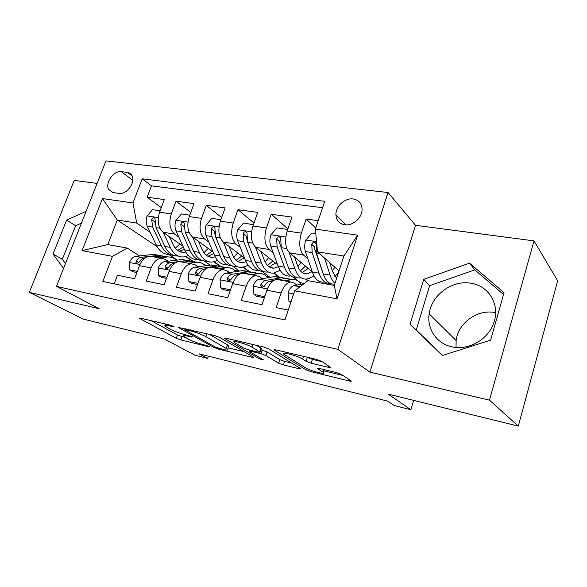 <?xml version="1.0" encoding="UTF-8"?>
<svg xmlns="http://www.w3.org/2000/svg" width="587" height="587" viewBox="0 0 587 587"><rect width="100%" height="100%" fill="white"/><g stroke="black" fill="none" stroke-linecap="round" stroke-linejoin="round"><path stroke-width="0.88" d="M173.693 326.423L170.252 325.154L140.799 318.257L139.537 318.301L140.227 318.778L176.32 338.281L180.825 339.939L209.288 346.873L209.926 346.623L202.955 344.525C197.335 343.057 192.433 341.245 188.244 339.103L183.57 336.27C182.968 335.426 184.428 335.404 187.95 336.212L192.36 336.835L185.213 334.693C179.49 333.211 174.412 331.332 169.995 329.065L164.947 325.998C164.331 325.117 165.776 325.066 169.276 325.858L173.158 326.768L174.126 326.724L173.693 326.423M470.891 283.242C452.115 279.757 431.416 295.151 429.178 313.854C426.727 329.021 436.801 343.938 452.284 346.91C468.529 350.644 488.076 339.587 493.645 323.129C500.557 305.174 488.912 285.671 470.891 283.242M456.026 347.46L456.136 340.563C458.043 323.099 477.334 309.004 494.951 312.555L495.619 312.68M353.147 198.964C344.98 197.724 335.537 206.389 335.925 214.725C336.285 220.345 339.205 223.698 344.672 224.784C352.493 226.149 361.937 218.085 362.084 209.845C361.996 203.674 359.017 200.05 353.147 198.964M72.26 246.364L74.71 240.156M328.397 367.308C330.136 367.697 330.819 367.667 330.437 367.22L321.522 361.306L316.239 359.325L275.919 349.889C274.371 349.544 273.762 349.581 274.092 349.984L305.937 369.795L310.736 371.586L349.177 380.948C350.879 381.337 351.562 381.33 351.217 380.919L341.436 374.447L336.41 372.562L319.372 368.475C317.743 368.108 317.097 368.13 317.435 368.533L323.408 372.459C326.533 375.152 309.951 370.786 305.313 367.711L283.785 354.159C280.432 351.268 297.682 355.766 302.599 359.09L306.062 361.306L311.161 363.214L328.397 367.308L328.786 366.105M97.097 183.415L74.219 180.407L29.35 292.355L83.193 319.079L164.595 339.103L195.141 355.267L207.607 358.415L199.044 353.829L387.677 401.134L394.317 405.573L410.885 409.755L413.674 400.378M489.492 400.151L534.009 240.883L415.515 225.298L369.935 372.143L489.492 400.151L518.299 426.118L388.088 394.09L410.885 409.755M369.935 372.143L337.848 349.353L56.462 286.39L105.99 160.882L388.029 192.514L337.848 349.353M29.35 292.355L99.152 308.711L56.462 286.39M219.67 337.415L214.637 335.537L178.345 327.436L213.859 347.409L218.452 349.104L252.028 357.285L253.613 357.27L253.202 356.977L219.67 337.415M226.12 338.229L263.57 346.998L268.729 348.92L300.735 368.687L298.937 368.709L283.352 364.916L278.612 363.155L265.889 355.517L261.002 353.697L250.744 351.239L249.115 351.283L249.541 351.591L263.306 359.743C262.778 360.022 261.303 359.618 258.882 358.532L225.012 338.67L224.52 338.31L226.12 338.229M534.009 240.883L557.65 280.828L518.299 426.118M318.205 220.69L306.128 219.032L315.747 228.02M307.823 258.735L303.604 255.125C299.392 250.319 298.644 242.989 301.358 233.134L287.182 231.043L291.959 217.087L271.216 214.24L287.901 228.93M273.226 252.902L269.015 249.49C264.605 244.757 263.746 237.588 266.439 227.976L252.946 225.988L257.722 212.391L237.97 209.676L253.98 223.053M240.274 247.362L236.077 244.126C231.483 239.459 230.522 232.437 233.193 223.067L220.338 221.174L225.115 207.915L206.279 205.325L221.637 217.572M208.84 242.086L204.665 239.012C199.91 234.411 198.861 227.536 201.51 218.393L189.249 216.581L194.011 203.645L176.034 201.18L171.279 213.932C168.652 222.855 169.782 229.59 174.677 234.125L178.822 237.067M190.775 212.45L176.034 201.18M114.179 283.837L117.444 275.252L134.555 278.737L139.464 265.684C141.929 259.748 145.356 256.57 149.744 256.13L152.591 256.658M168.102 261.215L165.321 259.388L161.381 258.265C157.023 258.72 153.611 261.941 151.145 267.929L146.229 281.114L164.155 284.768L169.078 271.385C171.543 265.302 174.933 262.022 179.248 261.545L182.036 262.059M198.039 266.762L195.288 264.891L191.435 263.783C187.158 264.275 183.79 267.599 181.317 273.74L176.386 287.263L195.185 291.093L200.123 277.358C202.588 271.121 205.934 267.738 210.153 267.217L212.883 267.716M229.392 272.581L226.685 270.658L222.935 269.558C218.753 270.101 215.429 273.527 212.964 279.83L208.018 293.705L227.749 297.726L232.701 283.631C235.167 277.225 238.461 273.74 242.57 273.16L245.219 273.645M262.286 278.686L259.623 276.712L255.991 275.619C251.918 276.22 248.653 279.757 246.188 286.229L241.235 300.471L261.978 304.697L266.931 290.22C269.389 283.646 272.617 280.036 276.616 279.405L279.177 279.874M287.182 231.043C284.475 240.795 285.267 248.066 289.56 252.836L312.225 271.766M324.985 282.428L326.988 284.101M321.903 270.776L322.358 271.157M252.946 225.988C250.26 235.497 251.163 242.607 255.646 247.318L277.578 264.693M293.016 276.925L300.265 282.67L304.36 283.418M305.636 279.104L307.749 280.813M220.338 221.174C217.674 230.449 218.672 237.412 223.331 242.049L244.544 258.089M262.11 271.377L269.638 277.079L270.644 277.262M273.762 273.146L278.898 277.108M189.249 216.581C186.607 225.635 187.693 232.452 192.499 237.031L213.015 251.918M232.335 265.933L239.393 271.055M243.172 267.408L248.954 271.671L232.313 274.224C230.515 274.547 228.901 275.868 227.47 278.172L227.242 279.639C228.424 281.144 229.81 280.902 231.403 278.913C232.826 276.602 234.433 275.281 236.231 274.951L238.946 274.518M113.13 192.58L119.19 193.409C126.572 194.899 135.722 182.447 132.097 175.829C131.121 173.84 129.536 172.695 127.342 172.402L121.274 171.675C113.753 170.333 104.765 183.115 108.72 189.535L113.13 192.58M315.388 229.106L357.652 235.167L337.019 298.834L294.696 290.829L307.94 280.667L334.289 285.421L343.865 256.035L317.538 251.845L315.388 229.106L324.706 201.312L142.215 178.83L132.963 202.948L136.727 223.097L150.14 232.283M294.696 290.829L284.944 319.908L102.85 281.444L112.477 256.358L82.07 250.605L102.454 198.575L132.963 202.948M296.817 285.106L294.212 283.066L290.712 281.987L276.616 279.405M213.844 261.905L219.743 266.087M322.557 207.717L151.468 185.852L147.139 197.21L164.323 199.573L159.569 212.201C156.949 221.042 158.116 227.719 163.054 232.232L182.902 246.107M204.239 261.024L210.087 265.104M290.712 281.987C286.772 282.648 283.572 286.302 281.114 292.957L276.161 307.588L288.246 310.046M201.51 218.393L206.279 205.325M233.193 223.067L237.97 209.676M266.439 227.976L271.216 214.24M301.358 233.134L306.128 219.032M317.538 251.845L339.022 270.908M185.719 256.644L192.771 261.472M136.727 223.097L117.275 220.008L107.795 244.581L127.21 248.081L112.477 256.358M177.157 260.092L168.807 254.501M157.059 246.643L117.275 220.008L102.454 198.575M139.501 255.91L127.21 248.081M415.515 225.298L388.029 192.514M207.607 358.415L208.392 356.177M266.263 276.103L269.022 276.609M234.661 270.336L238.946 271.121M204.474 264.832L207.747 265.427M193.556 261.619L186.138 256.534M161.293 207.629L147.139 197.21M151.468 185.852L142.215 178.83M220.536 266.241L214.284 261.802M249.497 271.649L243.627 267.32M279.632 277.24L274.239 273.08M279.522 270.82L280.586 271.011M308.168 280.711L306.165 279.089M312.255 276.616L314.661 277.042M107.795 244.581L82.07 250.605M357.652 235.167L343.865 256.035M337.019 298.834L334.289 285.421M86.062 211.386L66.595 220.103L53.065 254.046L63.535 268.464M504.042 292.671L469.534 263.137L423.719 279.346L410.049 324.303L442.378 355.517L490.593 340.152L504.042 292.671M81.417 223.163L75.635 225.724L62.347 259.285L65.473 263.556M62.347 259.285L53.065 254.046M75.635 225.724L66.595 220.103M503.529 294.498L474.802 269.859L429.633 285.671L416.249 329.96L442.642 355.428M416.249 329.96L410.049 324.303M429.633 285.671L423.719 279.346M474.802 269.859L469.534 263.137M151.299 320.715L177.487 335.038L185.338 337.503M228.306 347.856L244.075 351.65M185.8 329.733L184.802 329.777L185.213 330.063L215.737 347.225L223.038 349.404C226.89 350.307 228.468 350.285 227.785 349.353L205.736 336.564C201.312 334.223 196.065 332.279 189.997 330.723L185.8 329.733L186.116 328.859M228.732 346.638L228.974 345.934L227.477 344.855L226.288 348.289M209.148 334.252L227.477 344.855M291.805 363.148L284.526 361.394L283.352 364.916M260.944 349.786L267.107 351.914L279.786 359.633L284.526 361.394M251.999 347.174C246.944 343.982 231.307 339.77 234.132 342.338L243.275 347.9L248.176 349.72L258.463 352.178L260.151 352.119L251.999 347.174L252.909 344.496M260.782 348.759L261.384 348.48L260.98 348.179L259.748 351.826M256.189 345.266L260.98 348.179M306.7 357.094L312.401 359.398L322.065 361.665M323.914 370.881L342.999 375.482M160.097 210.799L152.459 209.676L147.051 216.075C145.833 219.729 145.899 223.104 147.249 226.208L156.142 244.896C159.385 251.302 163.773 254.501 169.305 254.501M175.308 248.147L179.938 244.038M163.274 232.386L170.208 247.34C173.4 253.797 177.729 257.018 183.21 256.996L188.427 255.653M169.408 236.678L172.886 244.229C175.535 249.636 179.152 252.329 183.746 252.3L185.712 252.021M177.89 256.042C172.387 256.057 168.036 252.843 164.83 246.408L156.025 227.617L154.931 218.393C153.669 217.168 152.598 217.594 151.725 219.655L152.613 227.066L161.454 245.821C164.507 251.955 168.652 255.169 173.884 255.44M183.291 246.958L177.634 250.356M179.189 251.302L184.355 249.328M154.975 222.774L154.851 221.864L151.725 219.655M159.238 257.876L167.691 256.923C170.92 256.849 173.803 257.942 176.349 260.188M137.321 271.377L129.698 269.873L129.536 262.323C131.048 258.772 133.161 256.768 135.868 256.321L153.64 254.369L158.615 255.272M129.698 269.873L132.655 271.664L136.896 272.507M153.831 256.886L162.32 255.947L167.266 256.842M163.905 256.233L158.945 255.33L150.448 256.262M147.366 256.614L141.225 257.319C139.317 257.576 137.629 258.772 136.169 260.892L135.993 262.58C137.079 263.563 138.275 263.211 139.581 261.538C141.041 259.41 142.729 258.214 144.637 257.95L144.989 257.906M189.777 215.143L181.434 213.925L175.887 220.463C174.662 224.205 174.706 227.653 176.005 230.816L184.589 249.835C187.715 256.35 192 259.586 197.423 259.542M203.894 252.667L208.209 248.426M192.58 237.089L199.294 252.388C202.361 258.962 206.58 262.213 211.951 262.147L217.623 260.445M198.567 241.426L201.935 249.189C204.489 254.699 208.011 257.422 212.509 257.348L215.194 256.835M206.389 261.149C201.003 261.208 196.762 257.964 193.666 251.412L185.184 232.283L184.201 222.972C182.895 221.585 181.757 221.974 180.803 224.146L181.61 231.711L190.137 250.803C193.116 257.099 197.188 260.342 202.361 260.533M212.09 251.243L206.279 255.213M207.886 256.284L213.712 253.555M184.23 228.262L183.856 226.384L180.803 224.146M220.873 219.699L211.76 218.364L206.066 225.056C204.841 228.886 204.848 232.415 206.088 235.636L214.328 255C217.337 261.633 221.497 264.906 226.795 264.81M233.795 257.282L237.742 252.953M223.265 241.998L229.715 257.678C232.657 264.363 236.744 267.65 241.983 267.54L248.162 265.353M229.069 246.393L232.335 254.384C234.771 259.99 238.19 262.741 242.578 262.631L246.034 261.736M236.172 266.498C230.911 266.601 226.795 263.321 223.83 256.651L215.708 237.17L214.857 227.793C213.499 226.208 212.296 226.56 211.247 228.849L211.966 236.576L220.14 256.013C223.023 262.477 227.022 265.757 232.122 265.852M241.807 256.027L236.223 260.246M237.889 261.479L244.265 257.884M214.879 233.809L214.204 231.109L211.247 228.849M253.393 224.718L243.539 223.023L237.691 229.869C236.458 233.795 236.436 237.397 237.618 240.685L245.461 260.408C248.33 267.158 252.351 270.46 257.517 270.321M265.097 261.949L268.626 257.598M255.411 247.12L261.582 263.211C264.377 270.02 268.318 273.337 273.41 273.175L280.153 270.358M261.024 251.574L264.157 259.828C266.476 265.529 269.763 268.31 274.034 268.164L278.326 266.703M267.327 272.082C262.206 272.236 258.236 268.927 255.411 262.14L247.692 242.299L246.98 232.863C245.601 231.058 244.324 231.359 243.143 233.773L243.774 241.668L251.544 261.464C254.325 268.12 258.229 271.429 263.262 271.414M275.464 263.027L269.279 266.887M272.896 260.98L267.569 265.471M247.054 239.892L246.012 236.062L243.143 233.773M287.322 230.625L287.19 229.414L276.873 227.903L270.864 234.917C269.624 238.938 269.565 242.629 270.68 245.975L278.091 266.08C280.799 272.948 284.658 276.286 289.67 276.088M297.925 266.593L300.948 262.345M289.142 252.454L294.99 269.015C297.616 275.949 301.395 279.302 306.319 279.074C308.828 278.854 311.293 277.629 313.715 275.391M294.535 256.996L297.521 265.529C299.7 271.341 302.848 274.144 306.979 273.946L312.137 271.7M299.942 277.937C294.99 278.143 291.181 274.797 288.518 267.892L281.254 247.67L280.696 238.227C279.302 236.143 277.937 236.385 276.616 238.938L277.145 247.01L284.46 267.188C287.124 274.041 290.925 277.387 295.87 277.225M306.774 269.763L307.874 268.134M305.431 266.094L300.405 270.864M287.329 264.568L279.757 243.561L279.368 241.257L276.616 238.938M302.166 272.537L308.138 268.354M287.19 229.414L287.608 229.781M188.449 263.233L196.748 262.191C200.042 262.096 202.955 263.277 205.487 265.742M166.928 277.218L158.6 275.574L158.307 267.826C159.833 264.187 161.924 262.132 164.587 261.648L182.058 259.527L186.937 260.415M158.6 275.574L161.491 277.38L166.503 278.377M182.799 262.198L191.127 261.171L195.97 262.051M192.455 261.413L187.598 260.533L179.248 261.545L191.435 263.783M178.125 261.685L170.193 262.69C168.315 262.976 166.649 264.209 165.196 266.388L165.006 268.024C166.128 269.147 167.383 268.831 168.77 267.063C170.223 264.876 171.881 263.636 173.759 263.35L174.801 263.218M219.024 268.839L227.14 267.709C230.508 267.584 233.443 268.868 235.952 271.576M197.966 283.345L188.867 281.555L188.449 273.593C189.968 269.866 192.037 267.745 194.649 267.232L211.768 264.92L216.537 265.786M188.867 281.555L191.685 283.374L197.54 284.534M213.11 267.753L221.262 266.645L225.988 267.503M222.312 266.836L217.572 265.977L200.519 268.318C198.677 268.626 197.034 269.895 195.596 272.141L195.39 273.711C196.55 275.01 197.863 274.716 199.345 272.845C200.783 270.6 202.42 269.323 204.254 269.015L206.081 268.758M251.075 274.723L258.977 273.491C262.411 273.322 265.361 274.738 267.826 277.739M230.53 289.817L220.609 287.813L220.037 279.639C221.556 275.809 223.596 273.623 226.156 273.08L242.879 270.563L247.509 271.407M220.609 287.813L223.339 289.648L230.119 290.998M244.867 273.579L252.814 272.368L257.407 273.204M253.555 272.507L242.879 270.563M284.688 280.887L292.355 279.544C295.855 279.339 298.805 280.909 301.204 284.262M264.7 296.751L253.929 294.395L253.202 285.986C254.714 282.053 256.717 279.801 259.212 279.214L275.472 276.484L279.955 277.299M264.253 296.428L265.17 295.356M253.929 294.395L256.563 296.244L264.341 297.785M278.179 279.691L285.891 278.37L290.33 279.177M286.295 278.443L281.841 277.636L265.676 280.417C263.923 280.769 262.345 282.134 260.936 284.504L260.687 285.832C261.868 287.586 263.328 287.403 265.06 285.282C266.469 282.905 268.046 281.533 269.785 281.18L273.557 280.513M260.936 284.504L263.805 286.595L264.466 286.067M315.813 233.604L311.88 233.032L305.702 240.215C304.462 244.346 304.352 248.118 305.394 251.537L312.313 272.023C314.845 279.016 318.528 282.391 323.364 282.134M332.403 271.106L334.81 267.18M324.596 258.111L330.055 275.105C331.273 278.818 332.91 281.555 334.979 283.316M329.718 262.66L332.536 271.517L336.593 278.363M334.135 284.071C329.366 284.343 325.741 280.96 323.261 273.924L316.51 253.313L316.107 243.898C314.72 241.499 313.275 241.661 311.77 244.368L312.181 252.623L319.005 273.182C321.507 280.204 325.154 283.58 329.945 283.316L330.055 283.308M338.325 273.036L334.854 276.411M323.004 273.131L314.749 249.064L314.397 246.716L311.77 244.368M291.042 301.718L288.951 301.307L288.041 292.656C289.552 288.613 291.519 286.28 293.933 285.656L303.941 283.734M288.951 301.307L290.741 302.628M303.604 255.125L289.56 252.836M269.015 249.49L255.646 247.318M236.077 244.126L223.331 242.049M204.665 239.012L192.499 237.031M174.677 234.125L163.054 232.232M151.145 267.929L139.464 265.684M281.114 292.957L266.931 290.22M246.188 286.229L232.701 283.631M212.964 279.83L200.123 277.358M181.317 273.74L169.078 271.385M171.279 213.932L159.569 212.201M132.801 180.275L121.274 171.675M132.2 176.049L127.342 172.402M169.592 324.993L169.276 325.858M191.949 336.622L191.766 337.121M188.236 335.412L187.95 336.212M209.456 346.389L209.288 346.873M181.985 336.696L180.825 339.939M177.487 335.038L176.32 338.281M140.454 318.183L140.227 318.778M173.348 326.247L173.158 326.768M252.307 356.456L252.028 357.285M218.716 348.355L218.452 349.104M214.226 346.374L213.859 347.409M179.167 327.252L178.947 327.862M206.749 333.695L205.736 336.564M190.313 329.843L189.997 330.723M299.253 367.741L298.937 368.709M279.786 359.633L278.612 363.155M267.107 351.914L265.889 355.517M262.228 350.094L261.002 353.697M251.031 350.402L250.744 351.239M259.285 357.336L258.882 358.532M225.225 338.053L225.012 338.67M312.401 359.398L311.161 363.214M307.309 357.49L306.062 361.306M303.494 356.338L302.599 359.09M323.474 369.458L322.681 371.916M317.883 368.218L317.714 368.746M349.536 379.789L349.177 380.948M311.139 370.346L310.736 371.586M306.414 368.328L305.937 369.795M274.679 349.661L274.474 350.27M158.277 217.601L147.183 215.913M161.454 245.821L156.142 244.896M170.208 247.34L164.83 246.408M152.613 227.066L147.249 226.208M159.811 228.218L156.025 227.617M129.536 262.506L139.948 264.502M161.256 256.027L166.635 257.003M152.576 254.45L157.881 255.411M135.868 256.321L141.225 257.319M138.723 262.492L136.169 260.892M187.943 222.113L176.027 220.301M190.137 250.803L184.589 249.835M199.294 252.388L193.666 251.412M181.61 231.711L176.005 230.816M189.352 232.951L185.184 232.283M219.01 226.831L206.213 224.887M220.14 256.013L214.328 255M229.715 257.678L223.83 256.651M211.966 236.576L206.088 235.636M220.294 237.904L215.708 237.17M251.596 231.792L237.838 229.7M251.544 261.464L245.461 260.408M261.582 263.211L255.411 262.14M243.774 241.668L237.618 240.685M252.733 243.099L247.692 242.299M285.81 236.987L271.018 234.741M284.46 267.188L278.091 266.08M294.99 269.015L288.518 267.892M277.145 247.01L270.68 245.975M286.786 248.558L281.254 247.67M158.314 268.017L169.562 270.174M190.085 261.259L195.706 262.286M181.009 259.615L186.556 260.621M173.759 263.35L174.456 263.482M164.587 261.648L170.193 262.69M167.838 268.09L165.196 266.388M188.456 273.791L200.607 276.117M220.242 266.74L226.127 267.811M210.74 265.016L216.544 266.072M204.254 269.015L205.45 269.235M194.649 267.232L200.519 268.318M198.318 273.96L195.596 272.141M220.052 279.845L233.186 282.362M251.823 272.478L257.987 273.601M241.873 270.673L247.949 271.774M236.231 274.951L237.97 275.274M226.156 273.08L232.313 274.224M230.28 280.124L227.47 278.172M253.217 286.192L267.415 288.914M284.93 278.495L291.401 279.669M274.496 276.602L280.872 277.761M269.785 281.18L272.133 281.613M259.212 279.214L265.676 280.417M316.569 241.668L305.856 240.039M319.005 273.182L312.313 272.023M330.055 275.105L323.261 273.924M312.181 252.623L305.394 251.537M319.776 253.841L316.51 253.313M288.063 292.869L293.647 293.94M293.933 285.656L299.972 286.779M456.136 340.563L429.178 313.854M346.029 224.894L335.925 214.725M161.381 258.265L149.744 256.13M222.935 269.558L210.153 267.217M255.991 275.619L242.57 273.16M113.012 192.558L108.72 189.535M165.644 324.068L165.189 325.33M184.223 334.443L183.79 335.654M185.206 328.654L184.861 329.615M228.974 345.934L227.785 349.353M249.534 350.05L249.196 351.033M234.844 340.269L234.382 341.605M261.384 348.48L260.151 352.119M324.303 369.663L323.408 372.459M179.893 251.618L183.746 252.3M167.691 256.923L162.32 255.947M158.945 255.33L153.64 254.369M136.954 263.174L135.993 262.58M208.745 256.688L212.509 257.348M238.909 261.985L242.578 262.631M270.475 267.533L274.034 268.164M303.545 273.344L306.979 273.946M196.748 262.191L191.127 261.171M187.598 260.533L182.058 259.527M166.114 268.736L165.006 268.024M227.14 267.709L221.262 266.645M217.572 265.977L211.768 264.92M196.667 274.562L195.39 273.711M258.977 273.491L252.814 272.368M228.732 280.674L227.242 279.639M292.355 279.544L285.891 278.37M281.841 277.636L275.472 276.484M262.404 287.08L260.687 285.832"/></g></svg>
